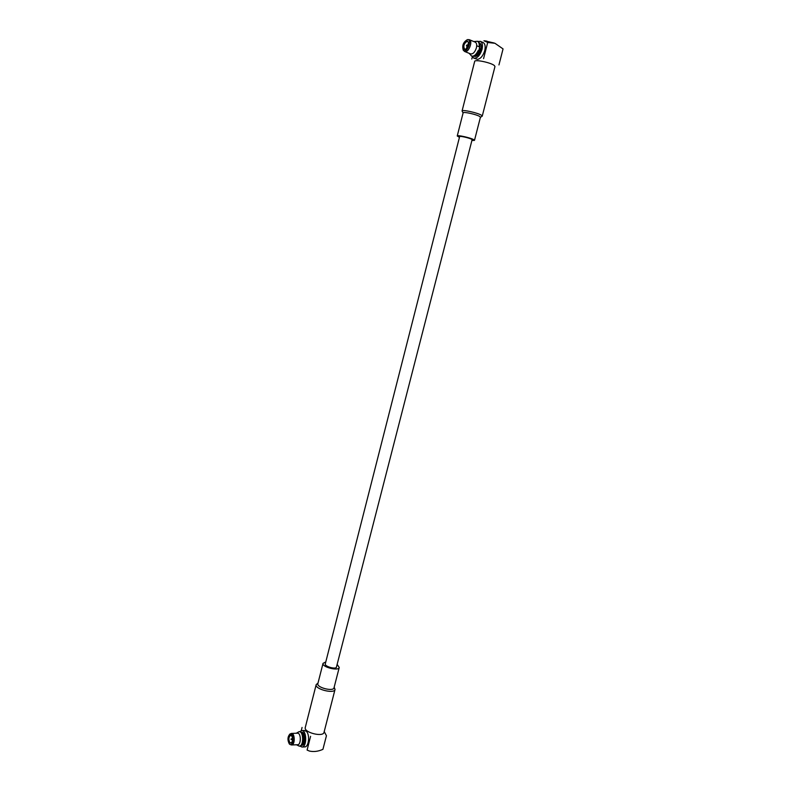<?xml version="1.0" encoding="UTF-8"?>
<svg xmlns="http://www.w3.org/2000/svg" width="791" height="791" viewBox="0 0 791 791"><rect width="100%" height="100%" fill="white"/><g stroke="black" fill="none" stroke-linecap="round" stroke-linejoin="round"><path stroke-width="1.19" d="M478.14 50.624L478.891 51.197C476.874 55.222 474.422 56.853 471.565 56.072L471.555 56.072C473.938 56.596 476.133 54.777 478.14 50.624C476.142 54.787 473.947 56.596 471.565 56.072L469.221 53.353M476.716 45.749L479.751 47.015L479.247 46.313C479.395 43.643 478.773 41.953 477.378 41.261L477.388 41.27C478.782 41.963 479.405 43.643 479.247 46.313M466.611 45.186L467.985 44.86L467.204 46.847L466.433 45.641M466.275 48.923L464.673 49.26C463.022 46.185 463.872 43.505 467.244 41.221L468.707 42.694M467.115 40.885L468.677 42.536L466.156 49.012C461.806 52.275 463.13 41.092 467.115 40.885M467.432 39.619L467.441 39.619C472.672 39.303 466.848 54.183 463.299 50.238C461.904 45.571 463.279 42.032 467.432 39.619L469.29 39.679C473.295 41.013 468.44 53.392 464.683 51.504L463.299 50.238M469.29 39.679L475.213 42.15C476.647 42.971 477.042 44.869 476.4 47.865C474.936 52.196 473.008 54.213 470.596 53.907L464.683 51.504M479.702 46.995L478.773 50.97M479.346 43.139L479.999 49.131C478.684 53.313 476.765 55.637 474.234 56.112M479.208 42.892L479.613 43.06C481.254 43.989 481.699 46.145 480.968 49.536C479.316 54.431 477.121 56.715 474.373 56.359L473.967 56.201M472.346 56.863L471.782 59.058M498.943 64.931L503.056 48.913L494.948 43.287L487.701 42.467L483.568 58.653M473.71 58.089L477.507 59.374C480.681 58.761 483.093 55.835 484.735 50.604C485.654 46.362 485.081 43.643 483.024 42.477L480.315 41.34C482.372 42.506 482.935 45.225 482.016 49.487C479.929 55.657 477.161 58.524 473.71 58.089L472.029 56.23M487.701 42.467L483.954 40.766M484.656 40.845L494.187 43.011M477.823 41.488L480.315 41.34M471.673 139.335L472.089 139.77L336.304 667.634C333.654 669.176 324.439 666.071 325.279 663.936L459.63 136.596C459.541 135.686 469.627 137.97 471.673 139.335M459.442 137.357L457.238 135.983C457.109 134.717 471.1 137.891 473.918 139.77L474.481 140.373L471.891 140.531M457.238 135.983L463.121 112.866C463.042 111.402 477.082 114.527 479.86 116.584L480.414 117.266L474.481 140.373M463.101 112.965L462.063 111.007C461.964 109.296 478.377 112.935 481.6 115.357L482.233 116.148L480.394 117.355M462.063 111.007L474.679 61.391C474.699 59.177 491.251 62.677 494.375 65.574L494.968 66.563L482.233 116.148M334.178 687.181L335.038 689.445L324.033 732.288C323.282 737.499 303.556 732.476 305.277 727.502L316.182 684.64L318.022 683.029M335.038 689.445C334.395 694.211 314.571 689.149 316.182 684.64M337.5 664.905L339.23 667.505L334.02 687.804C333.476 691.868 316.479 687.537 317.853 683.681L323.025 663.372L325.793 661.909M339.23 667.505C338.736 671.381 321.7 667.04 323.025 663.372M301.153 732.298L301.707 732.278C305.81 731.794 306.018 745.468 301.885 745.33L301.331 745.349M299.749 731.685L301.697 730.587C306.859 729.984 307.126 747.198 301.925 747.02L299.937 746.071M301.925 747.02L304.713 746.902C308.767 747.139 310.112 734.79 306.414 731.408L304.486 730.498L301.697 730.587M324.221 731.556L326.436 735.729L322.926 749.344C318.239 751.45 313.74 752.023 309.429 751.055L307.096 750.066L310.596 736.322M309.429 751.064L307.096 750.066M301.252 730.657L302.073 727.443M301.282 732.397C304.693 733.168 304.861 744.173 301.46 745.241M289.328 743.965C287.351 740.079 287.548 736.767 289.921 734.028C293.896 731.982 294.064 746.21 290.03 744.479L289.328 743.965M289.921 734.028L291.444 733.415C295.043 732.98 295.191 745.112 291.572 744.984L290.03 744.479M291.444 733.415L297.515 733.198C301.124 732.773 301.292 744.855 297.663 744.727L291.572 744.984M289.595 742.887C287.153 740.425 289.447 732.506 291.652 735.818C292.789 738.013 292.808 740.267 291.731 742.561L289.595 742.887M291.81 742.433L290.781 743.115L289.852 742.67C288.339 739.338 288.626 736.896 290.692 735.333L291.731 735.937M292.522 739.743L291.058 739.437M291.048 738.982L292.512 738.557M296.299 733.237L299.107 731.645C303.665 731.102 303.882 746.318 299.295 746.16L299.295 746.17C303.873 746.318 303.655 731.102 299.097 731.645C301.5 731.823 302.993 733.712 303.586 737.311C303.062 747.02 300.966 745.191 299.295 746.16L296.437 744.776M480.008 46.857C479.672 43.07 478.802 41.211 477.388 41.27L473.839 41.577M467.204 46.847L467.738 47.065M467.985 44.86L468.519 45.077M484.557 40.835L486.969 41.152"/></g></svg>
